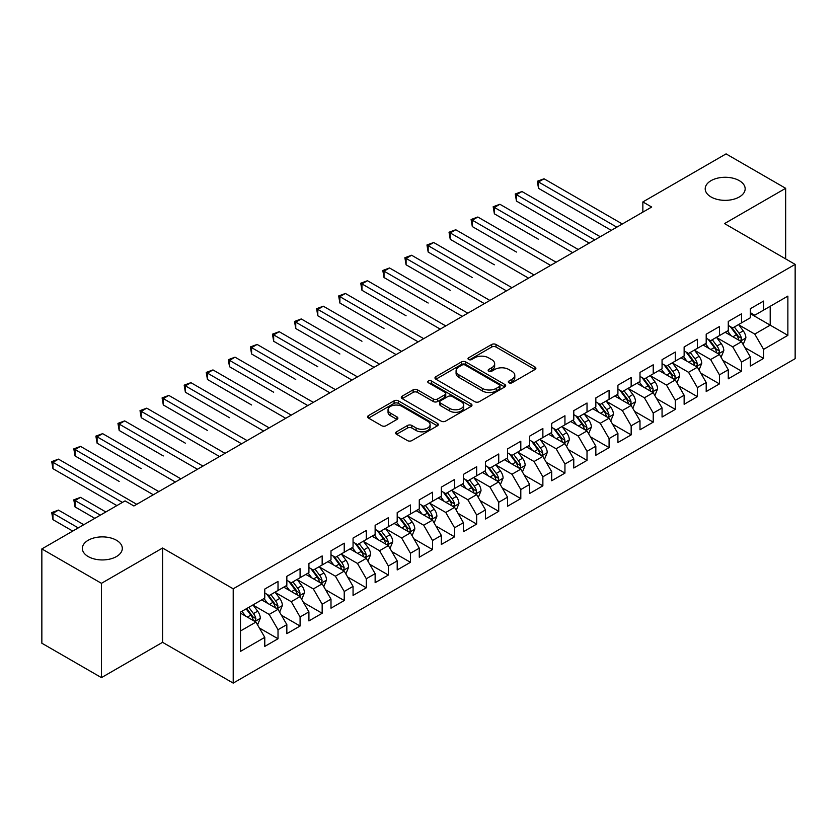 <?xml version="1.0" encoding="UTF-8"?>
<svg xmlns="http://www.w3.org/2000/svg" width="837" height="837" viewBox="0 0 837 837"><rect width="100%" height="100%" fill="white"/><g stroke="black" fill="none" stroke-linecap="round" stroke-linejoin="round"><path stroke-width="1.26" d="M508.948 382.791A2.145 1.235 0 0 0 511.982 382.791L535 369.504A3.066 1.768 0 0 0 535.889 368.249A3.066 1.768 0 0 0 535 367.004L495.996 344.488A3.066 1.768 0 0 0 491.664 344.488L468.647 357.776A2.145 1.235 0 0 0 468.019 358.654A2.145 1.235 0 0 0 468.647 359.523A2.145 1.235 0 0 0 471.681 359.523L474.663 357.807A9.803 5.66 0 0 1 488.526 357.807L491.779 359.68A9.803 5.66 0 0 1 494.646 363.687A9.803 5.66 0 0 1 491.779 367.694L488.798 369.41A2.145 1.235 0 0 0 488.17 370.289A2.145 1.235 0 0 0 488.798 371.157A2.145 1.235 0 0 0 491.832 371.157L494.813 369.441A9.803 5.66 0 0 1 508.676 369.441L511.92 371.314A9.803 5.66 0 0 1 514.797 375.321A9.803 5.66 0 0 1 511.92 379.318L508.948 381.044A2.145 1.235 0 0 0 508.321 381.913A2.145 1.235 0 0 0 508.948 382.791L508.948 381.044M116.448 540.252A19.973 11.53 0 0 0 94.686 537.762A19.973 11.53 0 0 0 82.35 548.413A19.973 11.53 0 0 0 88.199 556.563A19.973 11.53 0 0 0 109.971 559.064A19.973 11.53 0 0 0 122.307 548.413A19.973 11.53 0 0 0 116.448 540.252M739.312 180.656A19.973 11.53 0 0 0 717.539 178.155A19.973 11.53 0 0 0 705.204 188.806A19.973 11.53 0 0 0 711.052 196.967A19.973 11.53 0 0 0 732.825 199.468A19.973 11.53 0 0 0 745.16 188.806A19.973 11.53 0 0 0 739.312 180.656M396.56 431.787A3.066 1.768 0 0 0 395.66 433.043A3.066 1.768 0 0 0 396.56 434.298L407.504 440.607A3.066 1.768 0 0 0 411.835 440.607L437.395 425.855A3.066 1.768 0 0 0 438.295 424.6A3.066 1.768 0 0 0 437.395 423.355L398.402 400.839A3.066 1.768 0 0 0 394.07 400.839L368.5 415.591A3.066 1.768 0 0 0 367.61 416.847A3.066 1.768 0 0 0 368.5 418.092L381.724 425.73A3.066 1.768 0 0 0 386.056 425.73L396.989 419.41A3.066 1.768 0 0 0 397.889 418.155A3.066 1.768 0 0 0 396.989 416.91L390.44 413.122A8.192 4.729 0 0 1 388.044 409.774A8.192 4.729 0 0 1 393.097 405.411A8.192 4.729 0 0 1 402.032 406.437L427.707 421.252A8.192 4.729 0 0 1 430.103 424.6A8.192 4.729 0 0 1 425.039 428.973A8.192 4.729 0 0 1 416.115 427.948L411.835 425.478A3.066 1.768 0 0 0 407.504 425.478L396.56 431.787L396.56 434.298L407.504 428.021L407.504 425.478M101.444 583.326L101.444 677.625L162.577 642.324L162.577 548.026L101.444 583.326L41.85 548.926L125.058 500.882L133.889 505.977L651.688 207.032L642.858 201.937L642.858 212.127M162.577 548.026L233.209 588.809L795.15 264.377L795.15 358.675L233.209 683.107L233.209 588.809M785.661 258.895L785.661 188.304L724.518 223.594L795.15 264.377M785.661 188.304L726.066 153.893L642.858 201.937M474.872 401.708A3.066 1.768 0 0 0 479.214 401.708L504.774 386.956A3.066 1.768 0 0 0 505.674 385.7A3.066 1.768 0 0 0 504.774 384.455L465.78 361.94A3.066 1.768 0 0 0 461.449 361.94L435.878 376.692A3.066 1.768 0 0 0 434.978 377.947A3.066 1.768 0 0 0 435.878 379.192L474.872 401.708M429.266 383.252A2.145 1.235 0 0 1 431.442 383.555L431.442 381.013L471.085 403.905A3.066 1.768 0 0 1 471.984 405.15A3.066 1.768 0 0 1 471.085 406.405L445.525 421.157A3.066 1.768 0 0 1 441.193 421.157L402.189 398.642L402.189 396.142A3.066 1.768 0 0 0 401.3 397.397A3.066 1.768 0 0 0 402.189 398.642M402.189 396.142L413.133 389.833A3.066 1.768 0 0 1 417.464 389.833L433.284 398.956A3.066 1.768 0 0 0 437.615 398.956L444.876 394.771A3.066 1.768 0 0 0 445.765 393.516A3.066 1.768 0 0 0 444.876 392.271L428.408 382.76A2.145 1.235 0 0 1 427.78 381.881A2.145 1.235 0 0 1 429.099 380.741A2.145 1.235 0 0 1 431.442 381.013M750.35 313.687L770.207 325.154L770.207 306.3L787.868 296.11L763.585 310.119L763.585 301.079L750.35 308.717L750.35 317.767L741.519 322.862L741.519 313.812L728.274 321.46L728.274 330.51L719.443 335.606L719.443 326.556L706.198 334.204L706.198 343.254L697.378 348.349L697.378 339.299L684.132 346.947L684.132 355.997L675.302 361.092L675.302 352.042L662.057 359.69L662.057 368.74L653.226 373.836L653.226 364.786L639.991 372.434L639.991 381.484L631.161 386.579L631.161 377.529L617.915 385.177L617.915 394.227L609.085 399.322L609.085 390.272L595.839 397.92L595.839 406.97L587.019 412.066L587.019 403.015L573.774 410.664L573.774 419.714L564.944 424.809L564.944 415.759L551.698 423.407L551.698 432.457L542.868 437.552L542.868 428.502L529.633 436.15L529.633 445.2L520.802 450.296L520.802 441.245L507.557 448.894L507.557 457.944L498.726 463.039L498.726 453.989L485.491 461.637L485.491 470.687L476.661 475.782L476.661 466.732L463.416 474.38L463.416 483.42L454.585 488.526L454.585 479.475L441.34 487.124L441.34 496.163L432.52 501.269L432.52 492.219L419.274 499.867L419.274 508.906L410.444 514.012L410.444 504.962L397.198 512.61L397.198 521.65L388.368 526.755L388.368 517.705L375.133 525.354L375.133 534.393L366.303 539.488L366.303 530.449L353.057 538.086L353.057 547.136L344.227 552.232L344.227 543.192L330.992 550.83L330.992 559.88L322.161 564.975L322.161 555.935L308.916 563.573L308.916 572.623L300.085 577.718L300.085 568.679L286.84 576.316L286.84 585.366L278.02 590.462L278.02 581.422L264.774 589.06L264.774 598.11L240.491 612.129L240.491 651.374L264.774 637.355L255.944 622.069L240.491 613.144M787.868 296.11L787.868 335.355L763.585 349.374L754.754 334.078L738.757 324.84M744.94 347.648L763.585 358.414L763.585 349.374M763.585 358.414L750.35 366.062L750.35 357.012L741.519 362.118L732.689 346.821L716.681 337.583M722.865 360.391L741.519 371.157L741.519 362.118M741.519 371.157L728.274 378.805L728.274 369.755L719.443 374.861L710.613 359.565L694.616 350.326M700.799 373.135L719.443 383.901L719.443 374.861M719.443 383.901L706.198 391.549L706.198 382.499L697.378 387.594L688.548 372.308L672.54 363.07M678.723 385.878L697.378 396.644L697.378 387.594M697.378 396.644L684.132 404.292L684.132 395.242L675.302 400.337L666.472 385.051L650.475 375.813M656.647 398.621L675.302 409.387L675.302 400.337M675.302 409.387L662.057 417.035L662.057 407.985L653.226 413.08L644.406 397.795L628.399 388.556M634.582 411.365L653.226 422.13L653.226 413.08M653.226 422.13L639.991 429.779L639.991 420.729L631.161 425.824L622.33 410.538L606.333 401.3M612.506 424.108L631.161 434.874L631.161 425.824M631.161 434.874L617.915 442.522L617.915 433.472L609.085 438.567L600.255 423.281L584.257 414.043M590.441 436.851L609.085 447.617L609.085 438.567M609.085 447.617L595.839 455.265L595.839 446.215L587.019 451.31L578.189 436.025L562.182 426.786M568.365 449.595L587.019 460.36L587.019 451.31M587.019 460.36L573.774 468.009L573.774 458.958L564.944 464.054L556.113 448.768L540.116 439.53M546.289 462.338L564.944 473.104L564.944 464.054M564.944 473.104L551.698 480.752L551.698 471.702L542.868 476.797L534.048 461.511L518.04 452.273M524.224 475.081L542.868 485.847L542.868 476.797M542.868 485.847L529.633 493.495L529.633 484.445L520.802 489.54L511.972 474.255L495.975 465.016M502.148 487.825L520.802 498.59L520.802 489.54M520.802 498.59L507.557 506.239L507.557 497.188L498.726 502.284L489.896 486.998L473.899 477.749M480.082 500.568L498.726 511.334L498.726 502.284M498.726 511.334L485.491 518.982L485.491 509.932L476.661 515.027L467.831 499.731L451.823 490.492M458.006 513.311L476.661 524.077L476.661 515.027M476.661 524.077L463.416 531.725L463.416 522.675L454.585 527.77L445.755 512.474L429.758 503.236M435.941 526.054L454.585 536.82L454.585 527.77M454.585 536.82L441.34 544.468L441.34 535.418L432.52 540.514L423.689 525.217L407.682 515.979M413.865 538.798L432.52 549.564L432.52 540.514M432.52 549.564L419.274 557.201L419.274 548.162L410.444 553.257L401.614 537.961L385.616 528.722M391.789 551.541L410.444 562.307L410.444 553.257M410.444 562.307L397.198 569.945L397.198 560.905L388.368 566L379.548 550.704L363.54 541.466M369.724 564.274L388.368 575.05L388.368 566M388.368 575.05L375.133 582.688L375.133 573.648L366.303 578.744L357.472 563.447L341.475 554.209M347.648 577.017L366.303 587.794L366.303 578.744M366.303 587.794L353.057 595.431L353.057 586.392L344.227 591.487L335.396 576.191L319.399 566.952M325.583 589.761L344.227 600.537L344.227 591.487M344.227 600.537L330.992 608.175L330.992 599.135L322.161 604.23L313.331 588.934L297.323 579.696M303.507 602.504L322.161 613.27L322.161 604.23M322.161 613.27L308.916 620.918L308.916 611.878L300.085 616.974L291.255 601.677L275.258 592.439M281.441 615.247L300.085 626.013L300.085 616.974M300.085 626.013L286.84 633.661L286.84 624.611L278.02 629.717L269.19 614.421L253.182 605.182M259.365 627.991L278.02 638.757L278.02 629.717M278.02 638.757L264.774 646.405L264.774 637.355M264.774 593.014L269.19 595.557L278.02 590.462M240.491 630.983L255.944 622.069M286.84 580.271L291.255 582.824L300.085 577.718M269.19 614.421L278.02 609.326L261.678 599.899M286.84 624.611L278.02 609.326M308.916 567.528L313.331 570.081L322.161 564.975M291.255 601.677L300.085 596.582L283.753 587.155M308.916 611.878L300.085 596.582M330.992 554.785L335.396 557.337L344.227 552.232M313.331 588.934L322.161 583.839L305.829 574.412M330.992 599.135L322.161 583.839M353.057 542.041L357.472 544.594L366.303 539.488M335.396 576.191L344.227 571.096L327.895 561.669M353.057 586.392L344.227 571.096M375.133 529.298L379.548 531.851L388.368 526.755M357.472 563.447L366.303 558.352L349.971 548.926M375.133 573.648L366.303 558.352M397.198 516.555L401.614 519.107L410.444 514.012M379.548 550.704L388.368 545.609L372.036 536.182M397.198 560.905L388.368 545.609M419.274 503.811L423.689 506.364L432.52 501.269M401.614 537.961L410.444 532.866L394.112 523.439M419.274 548.162L410.444 532.866M441.34 491.068L445.755 493.621L454.585 488.526M423.689 525.217L432.52 520.122L416.177 510.696M441.34 535.418L432.52 520.122M463.416 478.325L467.831 480.877L476.661 475.782M445.755 512.474L454.585 507.379L438.253 497.952M463.416 522.675L454.585 507.379M485.491 465.581L489.896 468.134L498.726 463.039M467.831 499.731L476.661 494.636L460.329 485.209M485.491 509.932L476.661 494.636M507.557 452.838L511.972 455.391L520.802 450.296M489.896 486.998L498.726 481.892L482.394 472.466M507.557 497.188L498.726 481.892M529.633 440.095L534.048 442.647L542.868 437.552M511.972 474.255L520.802 469.149L504.47 459.722M529.633 484.445L520.802 469.149M551.698 427.351L556.113 429.904L564.944 424.809M534.048 461.511L542.868 456.406L526.536 446.979M551.698 471.702L542.868 456.406M573.774 414.618L578.189 417.161L587.019 412.066M556.113 448.768L564.944 443.662L548.612 434.236M573.774 458.958L564.944 443.662M595.839 401.875L600.255 404.417L609.085 399.322M578.189 436.025L587.019 430.929L570.688 421.492M595.839 446.215L587.019 430.929M617.915 389.132L622.33 391.674L631.161 386.579M600.255 423.281L609.085 418.186L592.753 408.749M617.915 433.472L609.085 418.186M639.991 376.388L644.406 378.931L653.226 373.836M622.33 410.538L631.161 405.443L614.829 396.006M639.991 420.729L631.161 405.443M662.057 363.645L666.472 366.187L675.302 361.092M644.406 397.795L653.226 392.699L636.894 383.262M662.057 407.985L653.226 392.699M684.132 350.902L688.548 353.444L697.378 348.349M666.472 385.051L675.302 379.956L658.97 370.519M684.132 395.242L675.302 379.956M706.198 338.158L710.613 340.701L719.443 335.606M688.548 372.308L697.378 367.213L681.036 357.776M706.198 382.499L697.378 367.213M728.274 325.415L732.689 327.958L741.519 322.862M710.613 359.565L719.443 354.469L703.111 345.032M728.274 369.755L719.443 354.469M750.35 312.672L754.754 315.214L763.585 310.119M732.689 346.821L741.519 341.726L725.187 332.299M750.35 357.012L741.519 341.726M41.85 548.926L41.85 643.224L101.444 677.625M162.577 642.324L233.209 683.107M754.754 334.078L770.207 325.154L787.868 335.355M509.806 383.095L511.92 381.871A9.803 5.66 0 0 0 514.797 377.864L514.797 375.321M494.646 363.687L494.646 366.24A9.803 5.66 0 0 1 491.779 370.236L489.655 371.461M534.958 369.525L495.996 347.031A3.066 1.768 0 0 0 491.664 347.031L469.505 359.826M504.732 386.976L465.78 364.482A3.066 1.768 0 0 0 461.449 364.482L435.92 379.224M499.354 386.579A2.145 1.235 0 0 0 499.982 385.7A2.145 1.235 0 0 0 499.354 384.821L465.131 365.058A2.145 1.235 0 0 0 462.097 365.058L458.958 366.878A9.803 5.66 0 0 0 456.081 370.875A9.803 5.66 0 0 0 458.958 374.882L482.353 388.389A9.803 5.66 0 0 0 496.215 388.389L499.354 386.579L499.354 389.121A2.145 1.235 0 0 0 499.982 388.253L499.982 385.7M456.081 370.875L456.081 373.428A9.803 5.66 0 0 0 458.958 377.435L458.958 374.882M499.354 389.121L496.215 390.942A9.803 5.66 0 0 1 482.353 390.942L458.958 377.435M402.231 398.674L413.133 392.375L413.133 389.833M445.765 393.516L445.765 396.068A3.066 1.768 0 0 1 444.876 397.313L437.615 401.509A3.066 1.768 0 0 1 433.284 401.509L417.464 392.375A3.066 1.768 0 0 0 413.133 392.375M431.442 383.555L471.043 406.426M449.689 408.435A8.192 4.729 0 0 0 458.624 409.46A8.192 4.729 0 0 0 463.688 405.087A8.192 4.729 0 0 0 461.281 401.739L452.242 396.518A3.066 1.768 0 0 0 447.9 396.518L440.649 400.714A3.066 1.768 0 0 0 439.749 401.959A3.066 1.768 0 0 0 440.649 403.214L449.689 408.435L449.689 410.977A8.192 4.729 0 0 0 458.624 412.013A8.192 4.729 0 0 0 463.688 407.64L463.688 405.087M439.749 401.959L439.749 404.512A3.066 1.768 0 0 0 440.649 405.757L440.649 403.214M449.689 410.977L440.649 405.757M430.103 424.6L430.103 427.152A8.192 4.729 0 0 1 425.039 431.526A8.192 4.729 0 0 1 416.115 430.49L411.835 428.021A3.066 1.768 0 0 0 407.504 428.021M388.044 409.774L388.044 412.327A8.192 4.729 0 0 0 390.44 415.675L390.44 413.122M396.947 419.431L390.44 415.675M437.353 425.876L398.402 403.382A3.066 1.768 0 0 0 394.07 403.382L368.542 418.123M743.151 344.551L745.882 337.876A8.276 4.771 -120 0 0 743.246 330.835L738.558 324.578M731.088 335.7L727.52 330.939M725.857 332.687L725.449 332.143M538.526 239.309L494.385 213.822L494.385 207.45L499.898 204.27L578.189 249.468M739.96 340.826L741.237 339.676L741.425 338.232A8.276 4.771 -120 0 0 739.05 333.252L734.363 326.995M731.684 327.382L737.481 335.114A4.216 2.438 60 0 1 738.244 336.39L741.425 338.232M730.23 326.545L736.403 334.779A8.276 4.771 60 0 1 738.768 339.759L738.935 340.24M616.817 227.162L538.526 181.964L544.04 178.783L622.33 223.981M611.292 230.353L538.526 188.335L538.526 181.964L537.312 181.263L544.04 178.783M538.526 188.335L537.312 181.263M721.076 357.294L723.817 350.619A8.276 4.771 -120 0 0 721.17 343.578L716.482 337.311M709.012 348.443L705.455 343.683M703.781 345.43L703.373 344.886M516.45 252.052L472.309 226.565L472.309 220.194L477.833 217.013L556.113 262.211M717.884 353.57L719.171 352.419L719.349 350.975A8.276 4.771 -120 0 0 716.985 345.995L712.287 339.738M709.619 340.125L715.405 347.857A4.216 2.438 60 0 1 716.169 349.134L719.349 350.975M708.165 339.288L714.327 347.522A8.276 4.771 60 0 1 716.702 352.503L716.87 352.984M699.01 370.038L701.741 363.363A8.276 4.771 -120 0 0 699.104 356.321L694.417 350.054M686.947 361.186L683.379 356.426M681.716 358.173L681.308 357.629M494.385 264.795L450.243 239.309L450.243 232.937L455.757 229.756L534.048 274.954M695.819 366.313L697.095 365.162L697.273 363.718A8.276 4.771 -120 0 0 694.909 358.738L690.222 352.482M687.543 352.869L693.339 360.601A4.216 2.438 60 0 1 694.103 361.877L697.273 363.718M686.089 352.032L692.262 360.266A8.276 4.771 60 0 1 694.626 365.246L694.794 365.727M594.741 239.905L516.45 194.707L521.974 191.527L600.255 236.725M589.227 243.096L516.45 201.079L516.45 194.707L515.236 194.006L521.974 191.527M516.45 201.079L515.236 194.006M572.665 252.648L493.171 206.749L499.898 204.27M494.385 213.822L493.171 206.749M676.934 382.781L679.675 376.106A8.276 4.771 -120 0 0 677.028 369.065L672.341 362.798M664.871 373.93L661.303 369.169M659.64 370.906L659.232 370.372M472.309 277.539L428.167 252.052L428.167 245.68L433.681 242.5L511.972 287.698M673.743 379.056L675.02 377.895L675.208 376.462A8.276 4.771 -120 0 0 672.833 371.482L668.146 365.225M665.478 365.612L671.264 373.344A4.216 2.438 60 0 1 672.027 374.62L675.208 376.462M664.013 364.775L670.186 373.009A8.276 4.771 60 0 1 672.561 377.989L672.728 378.46M654.869 395.524L657.6 388.849A8.276 4.771 -120 0 0 654.963 381.808L650.276 375.541M642.795 386.673L639.238 381.913M637.564 383.649L637.166 383.116M450.243 290.282L406.091 264.795L406.091 258.424L411.616 255.243L489.896 300.441M651.667 391.8L652.954 390.638L653.132 389.195A8.276 4.771 -120 0 0 650.767 384.225L646.08 377.968M643.402 378.355L649.188 386.087A4.216 2.438 60 0 1 649.962 387.364L653.132 389.195M641.948 377.518L648.12 385.752A8.276 4.771 60 0 1 650.485 390.733L650.652 391.203M550.6 265.392L471.095 219.493L477.833 217.013M472.309 226.565L471.095 219.493M528.524 278.135L449.03 232.236L455.757 229.756M450.243 239.309L449.03 232.236M632.793 408.268L635.524 401.593A8.276 4.771 -120 0 0 632.887 394.551L628.2 388.284M620.73 399.416L617.162 394.656M615.498 396.393L615.09 395.859M428.167 303.025L384.026 277.539L384.026 271.167L389.54 267.976L467.831 313.184M629.602 404.543L630.878 403.382L631.067 401.938A8.276 4.771 -120 0 0 628.692 396.968L624.004 390.712M621.326 391.099L627.122 398.83A4.216 2.438 60 0 1 627.886 400.107L631.067 401.938M619.872 390.262L626.045 398.496A8.276 4.771 60 0 1 628.409 403.476L628.577 403.947M506.458 290.878L426.954 244.979L433.681 242.5M428.167 252.052L426.954 244.979M610.717 421.011L613.458 414.336A8.276 4.771 -120 0 0 610.822 407.284L606.124 401.028M598.654 412.16L595.097 407.399M593.423 409.136L593.025 408.602M406.091 315.769L361.95 290.282L361.95 283.91L367.474 280.719L445.755 325.928M607.526 417.286L608.813 416.125L608.991 414.681A8.276 4.771 -120 0 0 606.626 409.712L601.939 403.455M599.261 403.842L605.046 411.574A4.216 2.438 60 0 1 605.81 412.85L608.991 414.681M597.806 403.005L603.979 411.239A8.276 4.771 60 0 1 606.344 416.219L606.511 416.69M484.382 303.622L404.878 257.723L411.616 255.243M406.091 264.795L404.878 257.723M588.652 433.754L591.382 427.079A8.276 4.771 -120 0 0 588.746 420.028L584.059 413.771M576.588 424.903L573.021 420.143M571.357 421.879L570.949 421.346M384.026 328.512L339.885 303.025L339.885 296.654L345.399 293.463L423.689 338.661M585.461 430.03L586.737 428.868L586.915 427.425A8.276 4.771 -120 0 0 584.55 422.455L579.863 416.198M577.185 416.585L582.981 424.317A4.216 2.438 60 0 1 583.745 425.594L586.915 427.425M575.73 415.748L581.903 423.982A8.276 4.771 60 0 1 584.268 428.962L584.435 429.433M566.576 446.498L569.317 439.823A8.276 4.771 -120 0 0 566.67 432.771L561.983 426.514M554.512 437.646L550.945 432.886M549.281 434.623L548.873 434.079M361.95 341.255L317.809 315.769L317.809 309.397L323.323 306.206L401.614 351.404M563.385 442.763L564.672 441.612L564.849 440.168A8.276 4.771 -120 0 0 562.485 435.198L557.787 428.942M555.119 429.329L560.905 437.06A4.216 2.438 60 0 1 561.669 438.337L564.849 440.168M553.665 428.492L559.827 436.726A8.276 4.771 60 0 1 562.202 441.695L562.37 442.177M544.51 459.241L547.241 452.566A8.276 4.771 -120 0 0 544.605 445.514L539.917 439.258M532.447 450.39L528.879 445.629M527.216 447.366L526.808 446.822M339.885 353.999L295.743 328.512L295.743 322.14L301.257 318.949L379.548 364.147M541.309 455.506L542.596 454.355L542.774 452.911A8.276 4.771 -120 0 0 540.409 447.941L535.722 441.685M533.043 442.072L538.84 449.804A4.216 2.438 60 0 1 539.603 451.08L542.774 452.911M531.589 441.235L537.762 449.469A8.276 4.771 60 0 1 540.127 454.439L540.294 454.92M522.434 471.984L525.176 465.309A8.276 4.771 -120 0 0 522.529 458.257L517.841 452.001M510.371 463.133L506.803 458.373M505.14 460.109L504.732 459.565M317.809 366.742L273.668 341.255L273.668 334.884L279.181 331.693L357.472 376.891M519.243 468.249L520.52 467.098L520.708 465.654A8.276 4.771 -120 0 0 518.333 460.685L513.646 454.418M510.968 454.815L516.764 462.547A4.216 2.438 60 0 1 517.528 463.824L520.708 465.654M509.513 453.968L515.686 462.212A8.276 4.771 60 0 1 518.061 467.182L518.229 467.663M500.359 484.728L503.1 478.042A8.276 4.771 -120 0 0 500.463 471.001L495.766 464.744M488.295 475.876L484.738 471.116M483.064 472.853L482.667 472.309M295.743 379.485L251.592 353.999L251.592 347.627L257.116 344.436L335.396 389.634M497.168 480.993L498.454 479.842L498.632 478.398A8.276 4.771 -120 0 0 496.268 473.428L491.581 467.161M488.902 467.559L494.688 475.29A4.216 2.438 60 0 1 495.462 476.567L498.632 478.398M487.448 466.711L493.621 474.956A8.276 4.771 60 0 1 495.985 479.925L496.153 480.407M478.293 497.471L481.024 490.785A8.276 4.771 -120 0 0 478.387 483.744L473.7 477.488M466.23 488.62L462.662 483.859M460.999 485.596L460.591 485.052M273.668 392.229L229.526 366.742L229.526 360.37L235.04 357.179L313.331 402.377M475.102 493.736L476.379 492.585L476.567 491.141A8.276 4.771 -120 0 0 474.192 486.171L469.505 479.904M466.826 480.302L472.623 488.034A4.216 2.438 60 0 1 473.386 489.31L476.567 491.141M465.372 479.455L471.545 487.699A8.276 4.771 60 0 1 473.909 492.669L474.077 493.15M456.217 510.214L458.958 503.529A8.276 4.771 -120 0 0 456.311 496.487L451.624 490.231M444.154 501.363L440.597 496.603M438.923 498.339L438.515 497.795M251.592 404.972L207.45 379.485L207.45 373.114L212.975 369.923L291.255 415.121M453.026 506.479L454.313 505.328L454.491 503.884A8.276 4.771 -120 0 0 452.126 498.915L447.439 492.648M444.761 493.045L450.547 500.777A4.216 2.438 60 0 1 451.31 502.054L454.491 503.884M443.307 492.198L449.479 500.442A8.276 4.771 60 0 1 451.844 505.412L452.011 505.893M434.152 522.958L436.883 516.272A8.276 4.771 -120 0 0 434.246 509.231L429.559 502.974M422.089 514.106L418.521 509.346M416.857 511.083L416.449 510.539M229.526 417.715L185.385 392.229L185.385 385.857L190.899 382.666L269.19 427.864M430.961 519.222L432.237 518.072L432.415 516.628A8.276 4.771 -120 0 0 430.051 511.658L425.363 505.391M422.685 505.789L428.481 513.51A4.216 2.438 60 0 1 429.245 514.797L432.415 516.628M421.231 504.941L427.404 513.186A8.276 4.771 60 0 1 429.768 518.155L429.936 518.637M412.076 535.701L414.817 529.015A8.276 4.771 -120 0 0 412.17 521.974L407.483 515.718M400.013 526.85L396.445 522.089M394.782 523.826L394.373 523.282M207.45 430.448L163.309 404.972L163.309 398.6L168.823 395.409L247.114 440.607M408.885 531.966L410.161 530.815L410.35 529.371A8.276 4.771 -120 0 0 407.975 524.391L403.288 518.134M400.62 518.532L406.405 526.253A4.216 2.438 60 0 1 407.169 527.54L410.35 529.371M399.155 517.684L405.328 525.929A8.276 4.771 60 0 1 407.703 530.899L407.87 531.38M390.011 548.444L392.741 541.759A8.276 4.771 -120 0 0 390.105 534.717L385.418 528.461M377.937 539.593L374.38 534.833M372.716 536.569L372.308 536.025M185.385 443.191L141.233 417.705L141.233 411.333L146.757 408.153L225.048 453.351M386.809 544.709L388.096 543.558L388.274 542.114A8.276 4.771 -120 0 0 385.909 537.134L381.222 530.878M378.544 531.265L384.329 538.997A4.216 2.438 60 0 1 385.104 540.283L388.274 542.114M377.089 530.428L383.262 538.672A8.276 4.771 60 0 1 385.627 543.642L385.794 544.123M367.935 561.177L370.665 554.502A8.276 4.771 -120 0 0 368.029 547.461L363.342 541.204M355.871 552.326L352.304 547.576M350.64 549.313L350.232 548.769M163.309 455.935L119.168 430.448L119.168 424.077L124.682 420.896L202.972 466.094M364.744 557.452L366.02 556.302L366.208 554.858A8.276 4.771 -120 0 0 363.833 549.878L359.146 543.621M356.468 544.008L362.264 551.74A4.216 2.438 60 0 1 363.028 553.027L366.208 554.858M355.014 543.171L361.186 551.416A8.276 4.771 60 0 1 363.551 556.385L363.718 556.867M345.859 573.92L348.6 567.245A8.276 4.771 -120 0 0 345.963 560.204L341.266 553.948M333.796 565.069L330.238 560.319M328.564 562.056L328.167 561.512M141.233 468.678L97.092 443.191L97.092 436.82L102.616 433.639L180.897 478.837M342.668 570.196L343.955 569.045L344.133 567.601A8.276 4.771 -120 0 0 341.768 562.621L337.081 556.364M334.402 556.751L340.188 564.483A4.216 2.438 60 0 1 340.952 565.77L344.133 567.601M332.948 555.914L339.121 564.159A8.276 4.771 60 0 1 341.486 569.129L341.653 569.61M323.793 586.664L326.524 579.989A8.276 4.771 -120 0 0 323.888 572.947L319.2 566.691M311.73 577.812L308.162 573.063M306.499 574.799L306.091 574.255M119.168 481.421L75.027 455.935L75.027 449.563L80.54 446.383L158.831 491.581M320.602 582.939L321.879 581.788L322.057 580.344A8.276 4.771 -120 0 0 319.692 575.364L315.005 569.108M312.327 569.495L318.123 577.227A4.216 2.438 60 0 1 318.887 578.513L322.057 580.344M310.872 568.658L317.045 576.892A8.276 4.771 60 0 1 319.41 581.872L319.577 582.353M301.718 599.407L304.459 592.732A8.276 4.771 -120 0 0 301.812 585.691L297.125 579.434M289.654 590.556L286.087 585.806M284.423 587.543L284.015 586.999M97.092 494.165L116.887 505.6M298.527 595.682L299.813 594.532L299.991 593.088A8.276 4.771 -120 0 0 297.627 588.108L292.929 581.851M290.261 582.238L296.047 589.97A4.216 2.438 60 0 1 296.811 591.257L299.991 593.088M288.807 581.401L294.969 589.635A8.276 4.771 60 0 1 297.344 594.615L297.512 595.097M462.306 316.365L382.812 270.466L389.54 267.976M384.026 277.539L382.812 270.466M440.241 329.108L360.737 283.209L367.474 280.719M361.95 290.282L360.737 283.209M418.165 341.852L338.671 295.953L345.399 293.463M339.885 303.025L338.671 295.953M396.1 354.595L316.595 308.696L323.323 306.206M317.809 315.769L316.595 308.696M374.024 367.338L294.519 321.439L301.257 318.949M295.743 328.512L294.519 321.439M351.958 380.082L272.454 334.183L279.181 331.693M273.668 341.255L272.454 334.183M329.883 392.825L250.378 346.926L257.116 344.436M251.592 353.999L250.378 346.926M307.807 405.568L228.313 359.669L235.04 357.179M229.526 366.742L228.313 359.669M285.741 418.312L206.237 372.413L212.975 369.923M207.45 379.485L206.237 372.413M263.665 431.055L184.171 385.156L190.899 382.666M185.385 392.229L184.171 385.156M241.6 443.798L162.096 397.899L168.823 395.409M163.309 404.972L162.096 397.899M219.524 456.542L140.02 410.632L146.757 408.153M141.233 417.705L140.02 410.632M197.459 469.285L117.954 423.376L124.682 420.896M119.168 430.448L117.954 423.376M175.383 482.018L95.878 436.119L102.616 433.639M97.092 443.191L95.878 436.119M279.652 612.15L282.383 605.475A8.276 4.771 -120 0 0 279.746 598.434L275.059 592.177M267.589 603.299L264.021 598.549M262.358 600.286L261.95 599.742M105.86 511.972L80.54 497.356L75.027 500.536L75.027 506.908L94.822 518.344M276.461 608.426L277.738 607.275L277.915 605.831A8.276 4.771 -120 0 0 275.551 600.851L270.864 594.594M268.185 594.981L273.981 602.713A4.216 2.438 60 0 1 274.745 603.99L277.915 605.831M266.731 594.144L272.904 602.378A8.276 4.771 60 0 1 275.268 607.359L275.436 607.84M75.027 506.908L73.813 499.835L100.335 515.153M73.813 499.835L80.54 497.356M153.307 494.761L73.813 448.862L80.54 446.383M75.027 455.935L73.813 448.862M257.576 624.894L260.317 618.219A8.276 4.771 -120 0 0 257.67 611.177L252.983 604.921M245.513 616.042L241.945 611.292M83.784 524.715L58.475 510.099L52.951 513.28L52.951 519.651L72.746 531.087M254.385 621.169L255.662 620.018L255.85 618.574A8.276 4.771 -120 0 0 253.475 613.594L248.788 607.338M246.716 608.53L251.906 615.457A4.216 2.438 60 0 1 252.669 616.733L255.85 618.574M246.141 608.865L250.828 615.122A8.276 4.771 60 0 1 253.203 620.102L253.37 620.583M52.951 519.651L51.737 512.579L78.27 527.896M51.737 512.579L58.475 510.099M122.411 502.409L52.951 462.306L58.475 459.126L136.755 504.324M116.898 505.6L52.951 468.678L52.951 462.306L51.737 461.605L58.475 459.126M52.951 468.678L51.737 461.605M511.92 381.871L511.92 379.318M488.798 371.157L488.798 369.41M491.779 370.236L491.779 367.694M468.647 359.523L468.647 357.776M491.664 347.031L491.664 344.488M495.996 347.031L495.996 344.488M535 369.504L535 367.004M435.878 379.192L435.878 376.692M461.449 364.482L461.449 361.94M465.78 364.482L465.78 361.94M504.774 386.956L504.774 384.455M482.353 390.942L482.353 388.389M496.215 390.942L496.215 388.389M417.464 392.375L417.464 389.833M433.284 401.509L433.284 398.956M437.615 401.509L437.615 398.956M444.876 397.313L444.876 394.771M471.085 406.405L471.085 403.905M411.835 428.021L411.835 425.478M416.115 430.49L416.115 427.948M396.989 419.41L396.989 416.91M368.5 418.092L368.5 415.591M394.07 403.382L394.07 400.839M398.402 403.382L398.402 400.839M437.395 425.855L437.395 423.355M740.483 341.13L745.83 338.033M739.05 333.252L743.246 330.835M732.95 336.777L736.403 334.779M718.408 353.873L723.764 350.776M716.985 345.995L721.17 343.578M710.875 349.521L714.327 347.522M696.332 366.616L701.688 363.52M694.909 358.738L699.104 356.321M688.809 362.264L692.262 360.266M674.266 379.349L679.613 376.263M672.833 371.482L677.028 369.065M666.733 375.007L670.186 373.009M652.19 392.093L657.547 389.006M650.767 384.225L654.963 381.808M644.657 387.751L648.12 385.752M630.125 404.836L635.471 401.75M628.692 396.968L632.887 394.551M622.592 400.494L626.045 398.496M608.049 417.579L613.406 414.493M606.626 409.712L610.822 407.284M600.516 413.237L603.979 411.239M585.984 430.323L591.33 427.236M584.55 422.455L588.746 420.028M578.451 425.981L581.903 423.982M563.908 443.066L569.254 439.98M562.485 435.198L566.67 432.771M556.375 438.724L559.827 436.726M541.832 455.809L547.189 452.723M540.409 447.941L544.605 445.514M534.309 451.467L537.762 449.469M519.767 468.553L525.113 465.466M518.333 460.685L522.529 458.257M512.234 464.211L515.686 462.212M497.691 481.296L503.047 478.209M496.268 473.428L500.463 471.001M490.158 476.954L493.621 474.956M475.625 494.039L480.972 490.953M474.192 486.171L478.387 483.744M468.092 489.687L471.545 487.699M453.549 506.783L458.906 503.696M452.126 498.915L456.311 496.487M446.016 502.43L449.479 500.442M431.473 519.526L436.83 516.439M430.051 511.658L434.246 509.231M423.951 515.173L427.404 513.186M409.408 532.269L414.754 529.183M407.975 524.391L412.17 521.974M401.875 527.917L405.328 525.929M387.332 545.013L392.689 541.926M385.909 537.134L390.105 534.717M379.799 540.66L383.262 538.672M365.267 557.756L370.613 554.659M363.833 549.878L368.029 547.461M357.734 553.403L361.186 551.416M343.191 570.499L348.548 567.402M341.768 562.621L345.963 560.204M335.658 566.147L339.121 564.159M321.126 583.243L326.472 580.146M319.692 575.364L323.888 572.947M313.593 578.89L317.045 576.892M299.05 595.986L304.406 592.889M297.627 588.108L301.812 585.691M291.517 591.633L294.969 589.635M276.974 608.729L282.331 605.632M275.551 600.851L279.746 598.434M269.451 604.377L272.904 602.378M254.908 621.472L260.255 618.376M253.475 613.594L257.67 611.177M247.375 617.12L250.828 615.122"/></g></svg>
